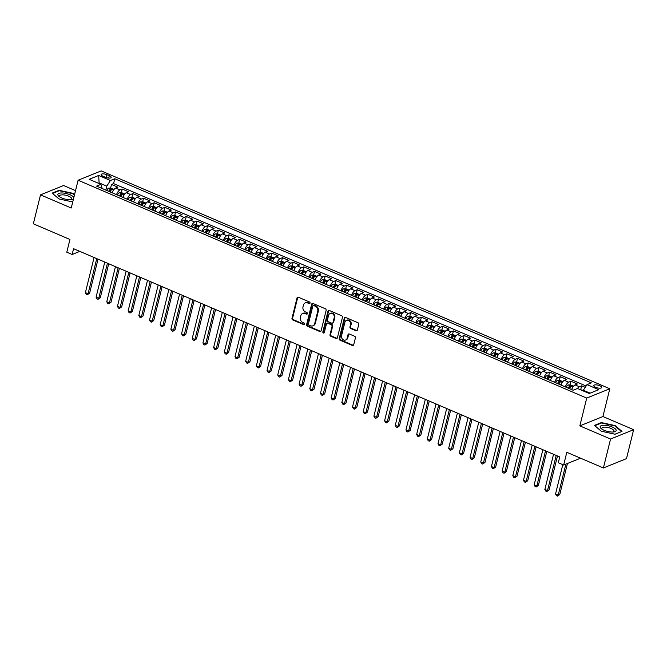 <?xml version="1.0" encoding="UTF-8"?>
<svg xmlns="http://www.w3.org/2000/svg" width="667" height="667" viewBox="0 0 667 667"><rect width="100%" height="100%" fill="white"/><g stroke="black" fill="none" stroke-linecap="round" stroke-linejoin="round"><path stroke-width="1" d="M310.055 303.101A0.875 0.742 -112 0 0 309.513 301.993L298.374 297.215A1.251 1.059 -112 0 0 297.04 297.907L291.979 318.359A1.251 1.059 -112 0 0 292.746 319.943L303.894 324.712A0.875 0.742 -112 0 0 304.285 323.128L302.843 322.503A3.985 3.385 -112 0 1 300.392 317.434L300.809 315.733A3.985 3.385 -112 0 1 302.668 313.465A3.985 3.385 -112 0 1 305.069 313.532L306.512 314.149A0.875 0.742 -112 0 0 306.903 312.556L305.461 311.939A3.985 3.385 -112 0 1 303.001 306.87L303.427 305.161A3.985 3.385 -112 0 1 305.286 302.901A3.985 3.385 -112 0 1 307.679 302.96L309.121 303.585A0.875 0.742 -112 0 0 310.055 303.101M599.7 385.718A4.06 1.401 13.9 0 0 593.755 385.551A4.06 1.401 13.9 0 0 595.706 387.335A4.06 1.401 13.9 0 0 601.642 387.502A4.06 1.401 13.9 0 0 599.7 385.718M356.02 330.765A1.251 1.059 -112 0 0 357.345 330.082L358.763 324.345A1.251 1.059 -112 0 0 357.996 322.753L345.623 317.459A1.251 1.059 -112 0 0 344.289 318.142L339.228 338.594A1.251 1.059 -112 0 0 339.995 340.178L352.376 345.481A1.251 1.059 -112 0 0 353.702 344.797L355.419 337.861A1.251 1.059 -112 0 0 354.652 336.276L349.358 334.009A1.251 1.059 -112 0 0 348.024 334.701L347.173 338.136A3.335 2.826 -112 0 1 345.623 340.02A3.335 2.826 -112 0 1 342.513 339.186A3.335 2.826 -112 0 1 341.562 335.726L344.897 322.269A3.335 2.826 -112 0 1 346.448 320.377A3.335 2.826 -112 0 1 349.558 321.211A3.335 2.826 -112 0 1 350.508 324.671L349.95 326.913A1.251 1.059 -112 0 0 350.717 328.498L356.02 330.765L356.637 330.515A1.251 1.059 -112 0 0 357.053 330.599M75.529 190.629L63.598 185.518L40.512 194.856L33.35 223.795L69.943 239.47L66.792 252.201L72.136 254.486L73.57 248.699L559.746 456.945L558.312 462.731L563.657 465.024L580.565 458.187M610.563 439.028L633.65 429.69L602.926 416.533L579.84 425.871L610.563 439.028L603.402 467.967L566.808 452.293L563.657 465.024M579.84 425.871L586.718 398.082L78.106 180.232L101.192 170.894L609.805 388.753L586.718 398.082M40.512 194.856L71.236 208.012L78.106 180.232M326.146 310.372A1.251 1.059 -112 0 0 325.379 308.788L313.006 303.485A1.251 1.059 -112 0 0 311.672 304.169L306.612 324.621A1.251 1.059 -112 0 0 307.379 326.213L319.76 331.507A1.251 1.059 -112 0 0 321.085 330.824L326.146 310.372M329.315 310.472L341.687 315.774A1.251 1.059 -112 0 1 342.454 317.359L337.394 337.81A1.251 1.059 -112 0 1 336.068 338.494L330.765 336.226A1.251 1.059 -112 0 1 329.998 334.642L332.058 326.346A1.251 1.059 -112 0 0 331.291 324.762L327.772 323.253A1.251 1.059 -112 0 0 326.446 323.945L324.304 332.583A0.875 0.742 -112 0 1 322.836 331.949L327.981 311.155A1.251 1.059 -112 0 1 329.315 310.472M633.65 429.69L626.488 458.629L603.402 467.967M585.217 387.36L581.641 385.826L580.74 389.478M586.093 386.001L113.582 183.6L114.791 178.739L591.346 382.866L586.977 384.634L598.733 389.67L589.244 393.505L577.489 388.469A5.078 2.051 -66.8 0 1 579.365 386.752L575.087 384.917L577.364 384L570.952 381.249L570.052 384.909M569.151 388.536L569.376 387.652M565.308 386.885A5.078 2.051 -66.8 0 1 568.676 382.174L564.407 380.34L566.683 379.423L560.272 376.68L559.363 380.332M558.471 383.959L558.688 383.075M554.619 382.308A5.078 2.051 -66.8 0 1 557.996 377.597L553.718 375.763L555.995 374.846L549.583 372.103L548.683 375.754M547.782 379.381L547.999 378.497M543.938 377.73A5.078 2.051 -66.8 0 1 547.307 373.02L543.03 371.185L545.314 370.268L538.903 367.525L537.994 371.177M537.093 374.804L537.319 373.92M533.25 373.153A5.078 2.051 -66.8 0 1 536.618 368.442L532.349 366.617L534.626 365.691L528.214 362.948L527.314 366.6M526.413 370.227L526.63 369.343M522.569 368.584A5.078 2.051 -66.8 0 1 525.938 363.865L521.661 362.039L523.937 361.114L517.525 358.371L516.625 362.023M515.724 365.649L515.95 364.766M511.881 364.007A5.078 2.051 -66.8 0 1 515.249 359.288L510.98 357.462L513.256 356.537L506.845 353.793L505.936 357.445M505.044 361.072L505.261 360.188M501.2 359.43A5.078 2.051 -66.8 0 1 504.569 354.711L500.292 352.885L502.568 351.959L496.156 349.216L495.256 352.868M494.355 356.495L494.572 355.611M490.512 354.852A5.078 2.051 -66.8 0 1 493.88 350.133L489.611 348.307L491.887 347.382L485.476 344.639L484.567 348.291M483.675 351.918L483.892 351.034M479.823 350.275A5.078 2.051 -66.8 0 1 483.2 345.556L478.923 343.73L481.199 342.805L474.787 340.062L473.887 343.713M472.986 347.34L473.203 346.456M469.143 345.698A5.078 2.051 -66.8 0 1 472.511 340.979L468.234 339.153L470.518 338.227L464.107 335.484L463.198 339.136M462.298 342.763L462.523 341.879M458.454 341.12A5.078 2.051 -66.8 0 1 461.822 336.401L457.554 334.576L459.83 333.65L453.418 330.907L452.518 334.559M451.617 338.186L451.834 337.302M447.774 336.543A5.078 2.051 -66.8 0 1 451.142 331.832L446.865 329.998L449.141 329.081L442.73 326.33L441.829 329.982M440.929 333.617L441.154 332.725M437.085 331.966A5.078 2.051 -66.8 0 1 440.453 327.255L436.185 325.421L438.461 324.504L432.049 321.752L431.14 325.404M430.248 329.039L430.465 328.147M426.405 327.389A5.078 2.051 -66.8 0 1 429.773 322.678L425.496 320.844L427.772 319.927L421.361 317.175L420.46 320.827M419.56 324.462L419.776 323.57M415.716 322.811A5.078 2.051 -66.8 0 1 419.084 318.101L414.816 316.266L417.092 315.349L410.68 312.598L409.771 316.25M408.879 319.885L409.096 318.993M405.027 318.234A5.078 2.051 -66.8 0 1 408.404 313.523L404.127 311.689L406.403 310.772L399.992 308.021L399.091 311.672M398.191 315.308L398.407 314.415M394.347 313.657A5.078 2.051 -66.8 0 1 397.715 308.946L393.438 307.112L395.723 306.195L389.311 303.443L388.402 307.095M387.502 310.73L387.727 309.838M383.658 309.079A5.078 2.051 -66.8 0 1 387.027 304.369L382.758 302.535L385.034 301.617L378.623 298.866L377.722 302.526M376.822 306.153L377.038 305.269M372.978 304.502A5.078 2.051 -66.8 0 1 376.346 299.791L372.069 297.957L374.345 297.04L367.934 294.297L367.033 297.949M366.133 301.576L366.358 300.692M362.289 299.925A5.078 2.051 -66.8 0 1 365.658 295.214L361.389 293.38L363.665 292.463L357.254 289.72L356.345 293.372M355.453 296.998L355.669 296.115M351.609 295.348A5.078 2.051 -66.8 0 1 354.977 290.637L350.7 288.803L352.976 287.886L346.565 285.142L345.664 288.794M344.764 292.421L344.981 291.537M340.92 290.77A5.078 2.051 -66.8 0 1 344.289 286.06L340.012 284.234L342.296 283.308L335.885 280.565L334.976 284.217M334.084 287.844L334.3 286.96M330.232 286.201A5.078 2.051 -66.8 0 1 333.608 281.482L329.331 279.656L331.607 278.731L325.196 275.988L324.295 279.64M323.395 283.267L323.612 282.383M319.551 281.624A5.078 2.051 -66.8 0 1 322.92 276.905L318.643 275.079L320.919 274.154L314.516 271.411L313.607 275.062M312.706 278.689L312.931 277.805M308.863 277.047A5.078 2.051 -66.8 0 1 312.231 272.328L307.962 270.502L310.238 269.576L303.827 266.833L302.926 270.485M302.026 274.112L302.243 273.228M298.182 272.469A5.078 2.051 -66.8 0 1 301.551 267.75L297.274 265.925L299.55 264.999L293.138 262.256L292.238 265.908M291.337 269.535L291.562 268.651M287.494 267.892A5.078 2.051 -66.8 0 1 290.862 263.173L286.593 261.347L288.869 260.422L282.458 257.679L281.549 261.331M280.657 264.957L280.874 264.074M276.813 263.315A5.078 2.051 -66.8 0 1 280.182 258.596L275.905 256.77L278.181 255.845L271.769 253.101L270.869 256.753M269.968 260.38L270.185 259.496M266.125 258.738A5.078 2.051 -66.8 0 1 269.493 254.019L265.216 252.193L267.5 251.267L261.089 248.524L260.18 252.176M259.288 255.803L259.505 254.919M255.436 254.16A5.078 2.051 -66.8 0 1 258.813 249.45L254.536 247.615L256.812 246.698L250.4 243.947L249.5 247.599M248.599 251.234L248.816 250.342M244.756 249.583A5.078 2.051 -66.8 0 1 248.124 244.872L243.847 243.038L246.123 242.121L239.72 239.37L238.811 243.021M237.911 246.657L238.136 245.764M234.067 245.006A5.078 2.051 -66.8 0 1 237.435 240.295L233.167 238.461L235.443 237.544L229.031 234.792L228.131 238.444M227.23 242.079L227.447 241.187M223.387 240.428A5.078 2.051 -66.8 0 1 226.755 235.718L222.478 233.884L224.754 232.966L218.342 230.215L217.442 233.867M216.542 237.502L216.767 236.61M212.698 235.851A5.078 2.051 -66.8 0 1 216.066 231.141L211.798 229.306L214.074 228.389L207.662 225.638L206.753 229.29M205.861 232.925L206.078 232.033M202.018 231.274A5.078 2.051 -66.8 0 1 205.386 226.563L201.109 224.729L203.385 223.812L196.973 221.06L196.073 224.712M195.173 228.347L195.389 227.455M191.329 226.697A5.078 2.051 -66.8 0 1 194.697 221.986L190.42 220.152L192.705 219.235L186.293 216.483L185.384 220.143M184.492 223.77L184.709 222.886M180.64 222.119A5.078 2.051 -66.8 0 1 184.009 217.409L179.74 215.574L182.016 214.657L175.604 211.914L174.704 215.566M173.804 219.193L174.02 218.309M169.96 217.542A5.078 2.051 -66.8 0 1 173.328 212.831L169.051 210.997L171.327 210.08L164.924 207.337L164.015 210.989M163.115 214.616L163.34 213.732M159.271 212.965A5.078 2.051 -66.8 0 1 162.64 208.254L158.371 206.42L160.647 205.503L154.235 202.76L153.335 206.411M152.435 210.038L152.651 209.155M148.591 208.387A5.078 2.051 -66.8 0 1 151.959 203.677L147.682 201.851L149.958 200.925L143.547 198.182L142.646 201.834M141.746 205.461L141.971 204.577M137.902 203.819A5.078 2.051 -66.8 0 1 141.271 199.1L137.002 197.274L139.278 196.348L132.866 193.605L131.958 197.257M131.065 200.884L131.282 200M127.222 199.241A5.078 2.051 -66.8 0 1 130.59 194.522L126.313 192.696L128.589 191.771L122.178 189.028L119.902 189.945A5.078 2.051 113.2 0 0 116.533 194.664M120.377 196.306L120.594 195.423M121.277 192.68L122.178 189.028M103.077 176.271L105.428 177.28A3.935 1.359 13.9 0 0 111.181 177.439A3.935 1.359 13.9 0 0 109.296 175.713L106.945 174.704A3.935 1.359 13.9 0 0 101.184 174.546A3.935 1.359 13.9 0 0 103.077 176.271M114.791 178.739L110.422 180.507L106.778 186.151L105.811 190.07M577.489 388.469L573.128 390.237L96.565 186.11L100.934 184.342L89.186 179.306L98.666 175.471L110.422 180.507M113.582 183.6L111.497 184.451L117.909 187.194L115.624 188.119A5.078 2.051 113.2 0 0 112.256 192.83M130.59 194.522L132.866 193.605M141.271 199.1L143.547 198.182M151.959 203.677L154.235 202.76M162.64 208.254L164.924 207.337M173.328 212.831L175.604 211.914M184.009 217.409L186.293 216.483M194.697 221.986L196.973 221.06M205.386 226.563L207.662 225.638M216.066 231.141L218.342 230.215M226.755 235.718L229.031 234.792M237.435 240.295L239.72 239.37M248.124 244.872L250.4 243.947M258.813 249.45L261.089 248.524M269.493 254.019L271.769 253.101M280.182 258.596L282.458 257.679M290.862 263.173L293.138 262.256M301.551 267.75L303.827 266.833M312.231 272.328L314.516 271.411M322.92 276.905L325.196 275.988M333.608 281.482L335.885 280.565M344.289 286.06L346.565 285.142M354.977 290.637L357.254 289.72M365.658 295.214L367.934 294.297M376.346 299.791L378.623 298.866M387.027 304.369L389.311 303.443M397.715 308.946L399.992 308.021M408.404 313.523L410.68 312.598M419.084 318.101L421.361 317.175M429.773 322.678L432.049 321.752M440.453 327.255L442.73 326.33M451.142 331.832L453.418 330.907M461.822 336.401L464.107 335.484M472.511 340.979L474.787 340.062M483.2 345.556L485.476 344.639M493.88 350.133L496.156 349.216M504.569 354.711L506.845 353.793M515.249 359.288L517.525 358.371M525.938 363.865L528.214 362.948M536.618 368.442L538.903 367.525M547.307 373.02L549.583 372.103M557.996 377.597L560.272 376.68M568.676 382.174L570.952 381.249M579.365 386.752L581.641 385.826M590.087 393.163L583.333 390.278L583.175 390.904M106.778 186.151L99.3 182.941L98.458 183.283M99.141 183.575L98.666 175.471M102.151 188.503L100.934 184.342M602.926 416.533L609.805 388.753M72.136 254.486L79.823 251.384M109.688 191.729L109.913 190.845M110.589 188.102L111.497 184.451M126.313 192.696A5.078 2.051 113.2 0 0 122.945 197.407M137.002 197.274A5.078 2.051 113.2 0 0 133.625 201.984M147.682 201.851A5.078 2.051 113.2 0 0 144.314 206.562M158.371 206.42A5.078 2.051 113.2 0 0 155.002 211.139M169.051 210.997A5.078 2.051 113.2 0 0 165.683 215.716M179.74 215.574A5.078 2.051 113.2 0 0 176.371 220.293M190.42 220.152A5.078 2.051 113.2 0 0 187.052 224.871M201.109 224.729A5.078 2.051 113.2 0 0 197.74 229.448M211.798 229.306A5.078 2.051 113.2 0 0 208.421 234.025M222.478 233.884A5.078 2.051 113.2 0 0 219.109 238.603M233.167 238.461A5.078 2.051 113.2 0 0 229.798 243.172M243.847 243.038A5.078 2.051 113.2 0 0 240.479 247.749M254.536 247.615A5.078 2.051 113.2 0 0 251.167 252.326M265.216 252.193A5.078 2.051 113.2 0 0 261.848 256.903M275.905 256.77A5.078 2.051 113.2 0 0 272.536 261.481M286.593 261.347A5.078 2.051 113.2 0 0 283.217 266.058M297.274 265.925A5.078 2.051 113.2 0 0 293.905 270.635M307.962 270.502A5.078 2.051 113.2 0 0 304.594 275.213M318.643 275.079A5.078 2.051 113.2 0 0 315.274 279.79M329.331 279.656A5.078 2.051 113.2 0 0 325.963 284.367M340.012 284.234A5.078 2.051 113.2 0 0 336.643 288.944M350.7 288.803A5.078 2.051 113.2 0 0 347.332 293.522M361.389 293.38A5.078 2.051 113.2 0 0 358.021 298.099M372.069 297.957A5.078 2.051 113.2 0 0 368.701 302.676M382.758 302.535A5.078 2.051 113.2 0 0 379.39 307.254M393.438 307.112A5.078 2.051 113.2 0 0 390.07 311.831M404.127 311.689A5.078 2.051 113.2 0 0 400.759 316.408M414.816 316.266A5.078 2.051 113.2 0 0 411.439 320.985M425.496 320.844A5.078 2.051 113.2 0 0 422.128 325.554M436.185 325.421A5.078 2.051 113.2 0 0 432.816 330.132M446.865 329.998A5.078 2.051 113.2 0 0 443.497 334.709M457.554 334.576A5.078 2.051 113.2 0 0 454.185 339.286M468.234 339.153A5.078 2.051 113.2 0 0 464.866 343.864M478.923 343.73A5.078 2.051 113.2 0 0 475.554 348.441M489.611 348.307A5.078 2.051 113.2 0 0 486.235 353.018M500.292 352.885A5.078 2.051 113.2 0 0 496.923 357.595M510.98 357.462A5.078 2.051 113.2 0 0 507.612 362.173M521.661 362.039A5.078 2.051 113.2 0 0 518.292 366.75M532.349 366.617A5.078 2.051 113.2 0 0 528.981 371.327M543.03 371.185A5.078 2.051 113.2 0 0 539.661 375.905M553.718 375.763A5.078 2.051 113.2 0 0 550.35 380.482M564.407 380.34A5.078 2.051 113.2 0 0 561.03 385.059M575.087 384.917A5.078 2.051 113.2 0 0 571.719 389.636M583.333 390.278L586.977 384.634M74.521 194.706L72.895 193.322L59.113 190.312L52.159 193.122L58.996 198.949L72.686 201.934M622.003 431.416L615.166 425.596L601.384 422.586L594.43 425.396L601.267 431.216L615.049 434.234L622.003 431.416M58.979 190.837L59.113 190.312M72.786 193.78L72.895 193.322M601.25 423.111L601.384 422.586M615.057 426.055L615.166 425.596M309.922 303.377A0.875 0.742 -112 0 1 309.746 303.327L308.304 302.71A3.985 3.385 -112 0 0 305.911 302.651L305.286 302.901M302.668 313.465L303.293 313.215A3.985 3.385 -112 0 1 305.686 313.282L307.128 313.899A0.875 0.742 -112 0 0 307.312 313.949M297.957 297.132A1.251 1.059 -112 0 0 297.665 297.649L292.605 318.101A1.251 1.059 -112 0 0 293.372 319.693L304.519 324.462A0.875 0.742 -112 0 0 304.694 324.512M312.59 303.402A1.251 1.059 -112 0 0 312.298 303.919L307.237 324.37A1.251 1.059 -112 0 0 308.004 325.955L320.377 331.257A1.251 1.059 -112 0 0 320.794 331.341M313.765 305.569A0.875 0.742 -112 0 0 312.831 306.053L308.387 324.004A0.875 0.742 -112 0 0 308.929 325.112L310.447 325.763A3.985 3.385 -112 0 0 312.848 325.829A3.985 3.385 -112 0 0 314.707 323.562L317.742 311.297A3.985 3.385 -112 0 0 315.283 306.22L313.765 305.569L314.39 305.319A0.875 0.742 -112 0 0 313.865 305.303L313.24 305.553M312.848 325.829L313.465 325.571A3.985 3.385 -112 0 0 315.333 323.312L314.707 323.562M314.39 305.319L315.908 305.97A3.985 3.385 -112 0 1 318.367 311.039L315.333 323.312M327.022 323.237L327.647 322.986A1.251 1.059 -112 0 1 328.397 323.003L331.908 324.512A1.251 1.059 -112 0 1 332.675 326.096L330.624 334.392A1.251 1.059 -112 0 0 331.391 335.976L336.693 338.244A1.251 1.059 -112 0 0 337.102 338.327M328.898 310.388A1.251 1.059 -112 0 0 328.606 310.905L323.462 331.699A0.875 0.742 -112 0 0 324.179 332.858M334.184 317.742A3.335 2.826 -112 0 0 333.233 314.282A3.335 2.826 -112 0 0 330.132 313.448A3.335 2.826 -112 0 0 328.573 315.333L327.397 320.077A1.251 1.059 -112 0 0 328.164 321.669L331.682 323.17A1.251 1.059 -112 0 0 333.008 322.486L334.184 317.742L334.809 317.492A3.335 2.826 -112 0 0 333.859 314.032A3.335 2.826 -112 0 0 330.749 313.198L330.132 313.448M332.433 323.187L333.05 322.936A1.251 1.059 -112 0 0 333.633 322.228L333.008 322.486M334.809 317.492L333.633 322.228M346.448 320.377L347.073 320.127A3.335 2.826 -112 0 1 350.183 320.96A3.335 2.826 -112 0 1 351.134 324.42L350.575 326.663A1.251 1.059 -112 0 0 351.342 328.247L356.637 330.515M345.623 340.02L346.24 339.77A3.335 2.826 -112 0 0 347.799 337.877L347.173 338.136M348.941 333.925A1.251 1.059 -112 0 0 348.649 334.442L347.799 337.877M345.214 317.367A1.251 1.059 -112 0 0 344.914 317.892L339.853 338.344A1.251 1.059 -112 0 0 340.62 339.928L353.001 345.231A1.251 1.059 -112 0 0 353.41 345.314M114.065 189.436L110.93 188.094L108.613 188.144A3.368 1.359 113.2 0 0 106.753 190.42L106.728 190.462M112.806 191.487A3.368 1.359 113.2 0 0 112.098 192.705L112.073 192.755M94.08 257.487L85.393 292.613L88.061 293.755L89.62 293.121L98.024 259.171M110.047 191.879L110.063 191.838A3.368 1.359 -66.8 0 1 111.422 189.895L110.147 189.345A3.368 1.359 113.2 0 0 108.779 191.287L108.763 191.329M109.371 191.596A1.718 0.692 -66.8 0 1 109.73 191.012L110.147 189.345M89.62 293.121L87.36 294.731L88.061 293.755L96.757 258.629M87.36 294.731L86.285 294.272L85.393 292.613M73.812 197.582A8.254 2.843 13.9 0 0 69.943 194.722A8.254 2.843 13.9 0 0 59.997 193.105A8.254 2.843 13.9 0 0 59.263 196.582A8.254 2.843 13.9 0 0 61.831 198.007A8.254 2.843 13.9 0 0 71.644 199.65A8.254 2.843 13.9 0 0 73.462 198.983M70.685 199.741A6.253 2.151 13.9 0 0 71.694 198.924A6.253 2.151 13.9 0 0 68.701 196.181A6.253 2.151 13.9 0 0 59.563 195.923A6.253 2.151 13.9 0 0 60.072 197.115M52.535 193.447L59.263 190.72L72.628 193.638L74.412 195.164M604.169 425.246A8.254 2.843 13.9 0 0 601.534 428.856A8.254 2.843 13.9 0 0 612.148 432.033A8.254 2.843 13.9 0 0 613.915 431.924A8.254 2.843 13.9 0 0 614.524 428.231A8.254 2.843 13.9 0 0 604.169 425.246M612.956 432.016A6.253 2.151 13.9 0 0 613.965 431.199A6.253 2.151 13.9 0 0 611.172 428.548A6.253 2.151 13.9 0 0 604.877 427.122A6.253 2.151 13.9 0 0 601.834 428.189A6.253 2.151 13.9 0 0 602.334 429.39M621.502 431.624L614.957 434.209M594.806 425.721L601.534 422.995L614.899 425.913L621.519 431.557M124.754 194.014L121.619 192.671L119.301 192.721A3.368 1.359 113.2 0 0 117.434 194.989L117.417 195.039M123.487 196.065A3.368 1.359 113.2 0 0 122.778 197.282L122.761 197.324M104.769 262.064L96.073 297.19L98.749 298.332L100.308 297.699L108.713 263.748M120.727 196.457L120.752 196.415A3.368 1.359 -66.8 0 1 122.111 194.472L120.827 193.922A3.368 1.359 113.2 0 0 119.468 195.865L119.443 195.906M120.06 196.173A1.718 0.692 -66.8 0 1 120.419 195.589L120.827 193.922M100.308 297.699L98.041 299.3L98.749 298.332L107.437 263.207M98.041 299.3L96.973 298.849L96.073 297.19M135.434 198.591L132.299 197.249L129.99 197.299A3.368 1.359 113.2 0 0 128.122 199.566L128.097 199.616M134.175 200.642A3.368 1.359 113.2 0 0 133.467 201.859L133.442 201.901M115.458 266.642L106.762 301.767L109.43 302.91L110.997 302.276L119.393 268.326M131.416 201.034L131.432 200.992A3.368 1.359 -66.8 0 1 132.8 199.049L131.516 198.499A3.368 1.359 113.2 0 0 130.157 200.442L130.132 200.484M130.749 200.75A1.718 0.692 -66.8 0 1 131.099 200.167L131.516 198.499M110.997 302.276L108.729 303.877L109.43 302.91L118.126 267.784M108.729 303.877L107.662 303.427L106.762 301.767M146.123 203.168L142.988 201.826L140.67 201.876A3.368 1.359 113.2 0 0 138.811 204.144L138.786 204.194M144.864 205.219A3.368 1.359 113.2 0 0 144.147 206.436L144.13 206.478M126.138 271.219L117.45 306.336L120.118 307.487L121.677 306.853L130.082 272.903M142.096 205.611L142.121 205.569A3.368 1.359 -66.8 0 1 143.48 203.627L142.196 203.076A3.368 1.359 113.2 0 0 140.837 205.019L140.812 205.061M141.429 205.328A1.718 0.692 -66.8 0 1 141.788 204.736L142.196 203.076M121.677 306.853L119.41 308.454L120.118 307.487L128.814 272.361M119.41 308.454L118.342 307.996L117.45 306.336M156.803 207.745L153.677 206.403L151.359 206.453A3.368 1.359 113.2 0 0 149.491 208.721L149.475 208.771M155.544 209.797A3.368 1.359 113.2 0 0 154.836 211.014L154.811 211.055M136.827 275.796L128.131 310.914L130.807 312.064L132.366 311.431L140.762 277.48M152.785 210.188L152.801 210.138A3.368 1.359 -66.8 0 1 154.169 208.196L152.885 207.654A3.368 1.359 113.2 0 0 151.526 209.596L151.501 209.638M152.118 209.905A1.718 0.692 -66.8 0 1 152.468 209.313L152.885 207.654M132.366 311.431L130.098 313.031L130.807 312.064L139.495 276.938M130.098 313.031L129.031 312.573L128.131 310.914M167.492 212.323L164.357 210.98L162.039 211.022A3.368 1.359 113.2 0 0 160.18 213.298L160.155 213.348M166.233 214.374A3.368 1.359 113.2 0 0 165.524 215.591L165.499 215.633M147.507 280.373L138.819 315.491L141.487 316.642L143.046 316.008L151.451 282.058M163.465 214.766L163.49 214.716A3.368 1.359 -66.8 0 1 164.849 212.773L163.565 212.231A3.368 1.359 113.2 0 0 162.206 214.174L162.189 214.215M162.798 214.482A1.718 0.692 -66.8 0 1 163.157 213.89L163.565 212.231M143.046 316.008L140.779 317.609L141.487 316.642L150.183 281.516M140.779 317.609L139.711 317.15L138.819 315.491M178.172 216.9L175.046 215.558L172.728 215.599A3.368 1.359 113.2 0 0 170.86 217.876L170.844 217.926M176.913 218.951A3.368 1.359 113.2 0 0 176.205 220.168L176.18 220.21M158.196 284.951L149.5 320.068L152.176 321.219L153.735 320.585L162.131 286.635M174.154 219.343L174.179 219.293A3.368 1.359 -66.8 0 1 175.538 217.35L174.254 216.808A3.368 1.359 113.2 0 0 172.895 218.743L172.87 218.793M173.487 219.059A1.718 0.692 -66.8 0 1 173.845 218.468L174.254 216.808M153.735 320.585L151.467 322.186L152.176 321.219L160.864 286.093M151.467 322.186L150.4 321.727L149.5 320.068M188.861 221.477L185.726 220.135L183.408 220.177A3.368 1.359 113.2 0 0 181.549 222.453L181.524 222.503M187.602 223.528A3.368 1.359 113.2 0 0 186.893 224.746L186.868 224.787M168.876 289.528L160.188 324.646L162.856 325.788L164.415 325.163L172.82 291.212M184.842 223.92L184.859 223.87A3.368 1.359 -66.8 0 1 186.218 221.928L184.942 221.377A3.368 1.359 113.2 0 0 183.575 223.32L183.558 223.37M184.167 223.637A1.718 0.692 -66.8 0 1 184.526 223.045L184.942 221.377M164.415 325.163L162.156 326.763L162.856 325.788L171.552 290.67M162.156 326.763L161.081 326.305L160.188 324.646M199.55 226.055L196.415 224.712L194.097 224.754A3.368 1.359 113.2 0 0 192.229 227.03L192.213 227.08M198.282 228.106A3.368 1.359 113.2 0 0 197.574 229.323L197.557 229.365M179.565 294.105L170.869 329.223L173.545 330.365L175.104 329.74L183.508 295.789M195.523 228.498L195.548 228.447A3.368 1.359 -66.8 0 1 196.907 226.505L195.623 225.955A3.368 1.359 113.2 0 0 194.264 227.897L194.239 227.947M194.856 228.206A1.718 0.692 -66.8 0 1 195.214 227.622L195.623 225.955M175.104 329.74L172.836 331.341L173.545 330.365L182.233 295.248M172.836 331.341L171.769 330.882L170.869 329.223M210.23 230.624L207.095 229.29L204.786 229.331A3.368 1.359 113.2 0 0 202.918 231.607L202.893 231.657M208.971 232.683A3.368 1.359 113.2 0 0 208.262 233.892L208.237 233.942M190.253 298.683L181.557 333.8L184.225 334.942L185.793 334.317L194.189 300.367M206.211 233.075L206.228 233.025A3.368 1.359 -66.8 0 1 207.595 231.082L206.311 230.532A3.368 1.359 113.2 0 0 204.952 232.475L204.927 232.525M205.544 232.783A1.718 0.692 -66.8 0 1 205.895 232.199L206.311 230.532M185.793 334.317L183.525 335.918L184.225 334.942L192.921 299.825M183.525 335.918L182.458 335.459L181.557 333.8M220.919 235.201L217.784 233.867L215.466 233.909A3.368 1.359 113.2 0 0 213.607 236.185L213.582 236.235M219.66 237.26A3.368 1.359 113.2 0 0 218.943 238.469L218.926 238.519M200.934 303.252L192.246 338.377L194.914 339.52L196.473 338.894L204.877 304.944M216.892 237.652L216.917 237.602A3.368 1.359 -66.8 0 1 218.276 235.659L216.992 235.109A3.368 1.359 113.2 0 0 215.633 237.052L215.616 237.102M216.225 237.36A1.718 0.692 -66.8 0 1 216.583 236.777L216.992 235.109M196.473 338.894L194.205 340.495L194.914 339.52L203.61 304.402M194.205 340.495L193.138 340.037L192.246 338.377M231.599 239.778L228.473 238.436L226.155 238.486A3.368 1.359 113.2 0 0 224.287 240.762L224.27 240.804M230.34 241.838A3.368 1.359 113.2 0 0 229.631 243.046L229.606 243.096M211.622 307.829L202.926 342.955L205.603 344.097L207.162 343.472L215.558 309.521M227.58 242.229L227.597 242.179A3.368 1.359 -66.8 0 1 228.964 240.237L227.68 239.686A3.368 1.359 113.2 0 0 226.321 241.629L226.296 241.679M226.913 241.938A1.718 0.692 -66.8 0 1 227.264 241.354L227.68 239.686M207.162 343.472L204.894 345.072L205.603 344.097L214.29 308.979M204.894 345.072L203.827 344.614L202.926 342.955M242.288 244.355L239.153 243.013L236.835 243.063A3.368 1.359 113.2 0 0 234.976 245.339L234.951 245.381M241.029 246.406A3.368 1.359 113.2 0 0 240.32 247.624L240.295 247.674M222.303 312.406L213.615 347.532L216.283 348.674L217.842 348.049L226.246 314.099M238.261 246.807L238.286 246.757A3.368 1.359 -66.8 0 1 239.645 244.814L238.361 244.264A3.368 1.359 113.2 0 0 237.002 246.206L236.985 246.256M237.594 246.515A1.718 0.692 -66.8 0 1 237.952 245.931L238.361 244.264M217.842 348.049L215.583 349.65L216.283 348.674L224.979 313.557M215.583 349.65L214.507 349.191L213.615 347.532M252.968 248.933L249.842 247.59L247.524 247.64A3.368 1.359 113.2 0 0 245.656 249.917L245.639 249.958M251.709 250.984A3.368 1.359 113.2 0 0 251 252.201L250.984 252.251M232.991 316.983L224.295 352.109L226.972 353.252L228.531 352.626L236.927 318.676M248.949 251.384L248.974 251.334A3.368 1.359 -66.8 0 1 250.333 249.391L249.049 248.841A3.368 1.359 113.2 0 0 247.69 250.784L247.665 250.834M248.282 251.092A1.718 0.692 -66.8 0 1 248.641 250.509L249.049 248.841M228.531 352.626L226.263 354.227L226.972 353.252L235.659 318.134M226.263 354.227L225.196 353.768L224.295 352.109M263.657 253.51L260.522 252.168L258.212 252.218A3.368 1.359 113.2 0 0 256.345 254.494L256.32 254.536M262.398 255.561A3.368 1.359 113.2 0 0 261.689 256.778L261.664 256.828M243.672 321.561L234.984 356.687L237.652 357.829L239.211 357.195L247.615 323.253M259.638 255.953L259.655 255.911A3.368 1.359 -66.8 0 1 261.014 253.969L259.738 253.418A3.368 1.359 113.2 0 0 258.371 255.361L258.354 255.411M258.963 255.669A1.718 0.692 -66.8 0 1 259.321 255.086L259.738 253.418M239.211 357.195L236.952 358.804L237.652 357.829L246.348 322.711M236.952 358.804L235.876 358.346L234.984 356.687M274.345 258.087L271.211 256.745L268.893 256.795A3.368 1.359 113.2 0 0 267.025 259.071L267.008 259.113M273.078 260.138A3.368 1.359 113.2 0 0 272.369 261.356L272.353 261.406M254.36 326.138L245.664 361.264L248.341 362.406L249.9 361.772L258.304 327.83M270.318 260.53L270.343 260.489A3.368 1.359 -66.8 0 1 271.702 258.546L270.418 257.996A3.368 1.359 113.2 0 0 269.059 259.938L269.034 259.988M269.651 260.247A1.718 0.692 -66.8 0 1 270.01 259.663L270.418 257.996M249.9 361.772L247.632 363.382L248.341 362.406L257.028 327.28M247.632 363.382L246.565 362.923L245.664 361.264M285.026 262.665L281.899 261.322L279.581 261.372A3.368 1.359 113.2 0 0 277.714 263.648L277.689 263.69M283.767 264.716A3.368 1.359 113.2 0 0 283.058 265.933L283.033 265.983M265.049 330.715L256.353 365.841L259.021 366.983L260.589 366.35L268.984 332.408M281.007 265.107L281.024 265.066A3.368 1.359 -66.8 0 1 282.391 263.123L281.107 262.573A3.368 1.359 113.2 0 0 279.748 264.516L279.723 264.557M280.34 264.824A1.718 0.692 -66.8 0 1 280.69 264.24L281.107 262.573M260.589 366.35L258.321 367.959L259.021 366.983L267.717 331.858M258.321 367.959L257.254 367.5L256.353 365.841M295.714 267.242L292.58 265.9L290.262 265.95A3.368 1.359 113.2 0 0 288.402 268.226L288.377 268.267M294.455 269.293A3.368 1.359 113.2 0 0 293.738 270.51L293.722 270.56M275.729 335.293L267.042 370.418L269.71 371.561L271.269 370.927L279.673 336.985M291.687 269.685L291.712 269.643A3.368 1.359 -66.8 0 1 293.071 267.7L291.787 267.15A3.368 1.359 113.2 0 0 290.428 269.093L290.412 269.135M291.02 269.401A1.718 0.692 -66.8 0 1 291.379 268.818L291.787 267.15M271.269 370.927L269.001 372.536L269.71 371.561L278.406 336.435M269.001 372.536L267.934 372.078L267.042 370.418M306.395 271.819L303.268 270.477L300.95 270.527A3.368 1.359 113.2 0 0 299.083 272.803L299.066 272.845M305.136 273.87A3.368 1.359 113.2 0 0 304.427 275.087L304.402 275.137M286.418 339.87L277.722 374.996L280.398 376.138L281.958 375.504L290.353 341.554M302.376 274.262L302.393 274.22A3.368 1.359 -66.8 0 1 303.76 272.278L302.476 271.727A3.368 1.359 113.2 0 0 301.117 273.67L301.092 273.712M301.709 273.979A1.718 0.692 -66.8 0 1 302.059 273.395L302.476 271.727M281.958 375.504L279.69 377.113L280.398 376.138L289.086 341.012M279.69 377.113L278.623 376.655L277.722 374.996M317.083 276.396L313.949 275.054L311.631 275.104A3.368 1.359 113.2 0 0 309.771 277.372L309.746 277.422M315.825 278.447A3.368 1.359 113.2 0 0 315.116 279.665L315.091 279.706M297.098 344.447L288.411 379.573L291.079 380.715L292.638 380.082L301.042 346.131M313.056 278.839L313.081 278.798A3.368 1.359 -66.8 0 1 314.44 276.855L313.165 276.305A3.368 1.359 113.2 0 0 311.797 278.247L311.781 278.289M312.389 278.556A1.718 0.692 -66.8 0 1 312.748 277.972L313.165 276.305M292.638 380.082L290.378 381.682L291.079 380.715L299.775 345.589M290.378 381.682L289.303 381.232L288.411 379.573M327.764 280.974L324.637 279.631L322.319 279.681A3.368 1.359 113.2 0 0 320.452 281.949L320.435 281.999M326.505 283.025A3.368 1.359 113.2 0 0 325.796 284.242L325.779 284.284M307.787 349.024L299.091 384.15L301.767 385.293L303.327 384.659L311.731 350.709M323.745 283.417L323.77 283.375A3.368 1.359 -66.8 0 1 325.129 281.432L323.845 280.882A3.368 1.359 113.2 0 0 322.486 282.825L322.461 282.866M323.078 283.133A1.718 0.692 -66.8 0 1 323.437 282.55L323.845 280.882M303.327 384.659L301.059 386.26L301.767 385.293L310.455 350.167M301.059 386.26L299.992 385.809L299.091 384.15M338.452 285.551L335.318 284.209L333.008 284.259A3.368 1.359 113.2 0 0 331.14 286.527L331.115 286.577M337.194 287.602A3.368 1.359 113.2 0 0 336.485 288.819L336.46 288.861M318.467 353.602L309.78 388.719L312.448 389.87L314.007 389.236L322.411 355.286M334.434 287.994L334.45 287.952A3.368 1.359 -66.8 0 1 335.809 286.01L334.534 285.459A3.368 1.359 113.2 0 0 333.167 287.402L333.15 287.444M333.758 287.71A1.718 0.692 -66.8 0 1 334.117 287.118L334.534 285.459M314.007 389.236L311.747 390.837L312.448 389.87L321.144 354.744M311.747 390.837L310.68 390.378L309.78 388.719M349.141 290.128L346.006 288.786L343.688 288.836A3.368 1.359 113.2 0 0 341.829 291.104L341.804 291.154M347.874 292.179A3.368 1.359 113.2 0 0 347.165 293.397L347.148 293.438M329.156 358.179L320.468 393.297L323.136 394.447L324.696 393.813L333.1 359.863M345.114 292.571L345.139 292.521A3.368 1.359 -66.8 0 1 346.498 290.579L345.214 290.037A3.368 1.359 113.2 0 0 343.855 291.979L343.83 292.021M344.447 292.288A1.718 0.692 -66.8 0 1 344.806 291.696L345.214 290.037M324.696 393.813L322.428 395.414L323.136 394.447L331.824 359.321M322.428 395.414L321.361 394.956L320.468 393.297M359.821 294.706L356.695 293.363L354.377 293.405A3.368 1.359 113.2 0 0 352.51 295.681L352.484 295.731M358.563 296.757A3.368 1.359 113.2 0 0 357.854 297.974L357.829 298.016M339.845 362.756L331.149 397.874L333.817 399.024L335.384 398.391L343.78 364.44M355.803 297.148L355.819 297.098A3.368 1.359 -66.8 0 1 357.187 295.156L355.903 294.614A3.368 1.359 113.2 0 0 354.544 296.557L354.519 296.598M355.136 296.865A1.718 0.692 -66.8 0 1 355.486 296.273L355.903 294.614M335.384 398.391L333.116 399.992L333.817 399.024L342.513 363.899M333.116 399.992L332.049 399.533L331.149 397.874M370.51 299.283L367.375 297.941L365.057 297.982A3.368 1.359 113.2 0 0 363.198 300.258L363.173 300.308M369.251 301.334A3.368 1.359 113.2 0 0 368.534 302.551L368.517 302.593M350.525 367.334L341.837 402.451L344.505 403.602L346.065 402.968L354.469 369.018M366.483 301.726L366.508 301.676A3.368 1.359 -66.8 0 1 367.867 299.733L366.583 299.191A3.368 1.359 113.2 0 0 365.224 301.125L365.208 301.176M365.816 301.442A1.718 0.692 -66.8 0 1 366.175 300.85L366.583 299.191M346.065 402.968L343.797 404.569L344.505 403.602L353.202 368.476M343.797 404.569L342.73 404.11L341.837 402.451M381.19 303.86L378.064 302.518L375.746 302.56A3.368 1.359 113.2 0 0 373.879 304.836L373.862 304.886M379.932 305.911A3.368 1.359 113.2 0 0 379.223 307.128L379.198 307.17M361.214 371.911L352.518 407.028L355.194 408.171L356.753 407.545L365.149 373.595M377.172 306.303L377.197 306.253A3.368 1.359 -66.8 0 1 378.556 304.31L377.272 303.76A3.368 1.359 113.2 0 0 375.913 305.703L375.888 305.753M376.505 306.02A1.718 0.692 -66.8 0 1 376.863 305.428L377.272 303.76M356.753 407.545L354.485 409.146L355.194 408.171L363.882 373.053M354.485 409.146L353.418 408.688L352.518 407.028M391.879 308.437L388.744 307.095L386.426 307.137A3.368 1.359 113.2 0 0 384.567 309.413L384.542 309.463M390.62 310.488A3.368 1.359 113.2 0 0 389.912 311.706L389.887 311.747M371.894 376.488L363.207 411.606L365.875 412.748L367.434 412.123L375.838 378.172M387.852 310.88L387.877 310.83A3.368 1.359 -66.8 0 1 389.236 308.888L387.961 308.337A3.368 1.359 113.2 0 0 386.593 310.28L386.577 310.33M387.185 310.589A1.718 0.692 -66.8 0 1 387.544 310.005L387.961 308.337M367.434 412.123L365.174 413.723L365.875 412.748L374.571 377.63M365.174 413.723L364.099 413.265L363.207 411.606M402.56 313.006L399.433 311.672L397.115 311.714A3.368 1.359 113.2 0 0 395.248 313.99L395.231 314.04M401.301 315.066A3.368 1.359 113.2 0 0 400.592 316.275L400.575 316.325M382.583 381.065L373.887 416.183L376.563 417.325L378.122 416.7L386.526 382.75M398.541 315.458L398.566 315.408A3.368 1.359 -66.8 0 1 399.925 313.465L398.641 312.915A3.368 1.359 113.2 0 0 397.282 314.857L397.257 314.907M397.874 315.166A1.718 0.692 -66.8 0 1 398.232 314.582L398.641 312.915M378.122 416.7L375.855 418.301L376.563 417.325L385.251 382.208M375.855 418.301L374.787 417.842L373.887 416.183M413.248 317.584L410.113 316.25L407.804 316.291A3.368 1.359 113.2 0 0 405.936 318.568L405.911 318.618M411.989 319.643A3.368 1.359 113.2 0 0 411.281 320.852L411.256 320.902M393.263 385.634L384.576 420.76L387.244 421.903L388.803 421.277L397.207 387.327M409.23 320.035L409.246 319.985A3.368 1.359 -66.8 0 1 410.605 318.042L409.33 317.492A3.368 1.359 113.2 0 0 407.962 319.435L407.946 319.485M408.563 319.743A1.718 0.692 -66.8 0 1 408.913 319.159L409.33 317.492M388.803 421.277L386.543 422.878L387.244 421.903L395.94 386.785M386.543 422.878L385.476 422.419L384.576 420.76M423.937 322.161L420.802 320.819L418.484 320.869A3.368 1.359 113.2 0 0 416.625 323.145L416.6 323.187M422.67 324.22A3.368 1.359 113.2 0 0 421.961 325.429L421.944 325.479M403.952 390.212L395.264 425.338L397.932 426.48L399.491 425.854L407.896 391.904M419.91 324.612L419.935 324.562A3.368 1.359 -66.8 0 1 421.294 322.62L420.01 322.069A3.368 1.359 113.2 0 0 418.651 324.012L418.626 324.062M419.243 324.32A1.718 0.692 -66.8 0 1 419.601 323.737L420.01 322.069M399.491 425.854L397.224 427.455L397.932 426.48L406.62 391.362M397.224 427.455L396.156 426.997L395.264 425.338M434.617 326.738L431.491 325.396L429.173 325.446A3.368 1.359 113.2 0 0 427.305 327.722L427.28 327.764M433.358 328.789A3.368 1.359 113.2 0 0 432.65 330.007L432.625 330.057M414.641 394.789L405.945 429.915L408.613 431.057L410.18 430.432L418.576 396.481M430.599 329.19L430.615 329.139A3.368 1.359 -66.8 0 1 431.983 327.197L430.699 326.647A3.368 1.359 113.2 0 0 429.34 328.589L429.315 328.639M429.932 328.898A1.718 0.692 -66.8 0 1 430.282 328.314L430.699 326.647M410.18 430.432L407.912 432.033L408.613 431.057L417.309 395.94M407.912 432.033L406.845 431.574L405.945 429.915M445.306 331.316L442.171 329.973L439.853 330.023A3.368 1.359 113.2 0 0 437.994 332.299L437.969 332.341M444.047 333.367A3.368 1.359 113.2 0 0 443.33 334.584L443.313 334.634M425.321 399.366L416.633 434.492L419.301 435.634L420.86 435.009L429.265 401.059M441.279 333.767L441.304 333.717A3.368 1.359 -66.8 0 1 442.663 331.774L441.379 331.224A3.368 1.359 113.2 0 0 440.02 333.167L440.003 333.217M440.612 333.475A1.718 0.692 -66.8 0 1 440.97 332.891L441.379 331.224M420.86 435.009L418.593 436.61L419.301 435.634L427.997 400.517M418.593 436.61L417.525 436.151L416.633 434.492M455.986 335.893L452.86 334.551L450.542 334.601A3.368 1.359 113.2 0 0 448.674 336.877L448.658 336.918M454.727 337.944A3.368 1.359 113.2 0 0 454.019 339.161L453.994 339.211M436.01 403.944L427.314 439.069L429.99 440.212L431.549 439.578L439.945 405.636M451.968 338.336L451.993 338.294A3.368 1.359 -66.8 0 1 453.352 336.351L452.068 335.801A3.368 1.359 113.2 0 0 450.709 337.744L450.684 337.794M451.301 338.052A1.718 0.692 -66.8 0 1 451.659 337.469L452.068 335.801M431.549 439.578L429.281 441.187L429.99 440.212L438.678 405.094M429.281 441.187L428.214 440.729L427.314 439.069M466.675 340.47L463.54 339.128L461.222 339.178A3.368 1.359 113.2 0 0 459.363 341.454L459.338 341.496M465.416 342.521A3.368 1.359 113.2 0 0 464.707 343.738L464.682 343.788M446.69 408.521L438.002 443.647L440.67 444.789L442.229 444.155L450.634 410.213M462.656 342.913L462.673 342.871A3.368 1.359 -66.8 0 1 464.032 340.929L462.756 340.378A3.368 1.359 113.2 0 0 461.389 342.321L461.372 342.371M461.981 342.63A1.718 0.692 -66.8 0 1 462.339 342.046L462.756 340.378M442.229 444.155L439.97 445.764L440.67 444.789L449.366 409.663M439.97 445.764L438.894 445.306L438.002 443.647M477.364 345.047L474.229 343.705L471.911 343.755A3.368 1.359 113.2 0 0 470.043 346.031L470.027 346.073M476.096 347.098A3.368 1.359 113.2 0 0 475.388 348.316L475.371 348.366M457.379 413.098L448.683 448.224L451.359 449.366L452.918 448.733L461.322 414.791M473.337 347.49L473.362 347.449A3.368 1.359 -66.8 0 1 474.721 345.506L473.437 344.956A3.368 1.359 113.2 0 0 472.078 346.898L472.053 346.94M472.67 347.207A1.718 0.692 -66.8 0 1 473.028 346.623L473.437 344.956M452.918 448.733L450.65 450.342L451.359 449.366L460.047 414.24M450.65 450.342L449.583 449.883L448.683 448.224M488.044 349.625L484.909 348.282L482.6 348.332A3.368 1.359 113.2 0 0 480.732 350.609L480.707 350.65M486.785 351.676A3.368 1.359 113.2 0 0 486.076 352.893L486.051 352.943M468.059 417.675L459.371 452.801L462.039 453.944L463.598 453.31L472.003 419.368M484.025 352.068L484.042 352.026A3.368 1.359 -66.8 0 1 485.401 350.083L484.125 349.533A3.368 1.359 113.2 0 0 482.758 351.476L482.741 351.517M483.358 351.784A1.718 0.692 -66.8 0 1 483.708 351.201L484.125 349.533M463.598 453.31L461.339 454.919L462.039 453.944L470.735 418.818M461.339 454.919L460.272 454.46L459.371 452.801M498.733 354.202L495.598 352.86L493.28 352.91A3.368 1.359 113.2 0 0 491.421 355.186L491.396 355.228M497.465 356.253A3.368 1.359 113.2 0 0 496.757 357.47L496.74 357.52M478.748 422.253L470.06 457.379L472.728 458.521L474.287 457.887L482.691 423.937M494.706 356.645L494.731 356.603A3.368 1.359 -66.8 0 1 496.09 354.661L494.806 354.11A3.368 1.359 113.2 0 0 493.447 356.053L493.422 356.095M494.039 356.361A1.718 0.692 -66.8 0 1 494.397 355.778L494.806 354.11M474.287 457.887L472.019 459.496L472.728 458.521L481.416 423.395M472.019 459.496L470.952 459.038L470.06 457.379M509.413 358.779L506.286 357.437L503.969 357.487A3.368 1.359 113.2 0 0 502.101 359.755L502.084 359.805M508.154 360.83A3.368 1.359 113.2 0 0 507.445 362.048L507.42 362.089M489.436 426.83L480.74 461.956L483.417 463.098L484.976 462.464L493.372 428.514M505.394 361.222L505.411 361.18A3.368 1.359 -66.8 0 1 506.778 359.238L505.494 358.688A3.368 1.359 113.2 0 0 504.135 360.63L504.11 360.672M504.727 360.939A1.718 0.692 -66.8 0 1 505.077 360.355L505.494 358.688M484.976 462.464L482.708 464.065L483.417 463.098L492.104 427.972M482.708 464.065L481.641 463.615L480.74 461.956M520.102 363.357L516.967 362.014L514.649 362.064A3.368 1.359 113.2 0 0 512.79 364.332L512.765 364.382M518.843 365.408A3.368 1.359 113.2 0 0 518.126 366.625L518.109 366.667M500.117 431.407L491.429 466.533L494.097 467.675L495.656 467.042L504.06 433.091M516.075 365.799L516.1 365.758A3.368 1.359 -66.8 0 1 517.459 363.815L516.175 363.265A3.368 1.359 113.2 0 0 514.816 365.208L514.799 365.249M515.408 365.516A1.718 0.692 -66.8 0 1 515.766 364.932L516.175 363.265M495.656 467.042L493.388 468.643L494.097 467.675L502.793 432.549M493.388 468.643L492.321 468.192L491.429 466.533M530.782 367.934L527.655 366.592L525.338 366.642A3.368 1.359 113.2 0 0 523.47 368.909L523.453 368.959M529.523 369.985A3.368 1.359 113.2 0 0 528.814 371.202L528.789 371.244M510.805 435.985L502.109 471.102L504.786 472.253L506.345 471.619L514.741 437.669M526.763 370.377L526.788 370.335A3.368 1.359 -66.8 0 1 528.147 368.392L526.863 367.842A3.368 1.359 113.2 0 0 525.504 369.785L525.479 369.826M526.096 370.093A1.718 0.692 -66.8 0 1 526.455 369.501L526.863 367.842M506.345 471.619L504.077 473.22L504.786 472.253L513.473 437.127M504.077 473.22L503.01 472.761L502.109 471.102M541.471 372.511L538.336 371.169L536.018 371.219A3.368 1.359 113.2 0 0 534.159 373.487L534.134 373.537M540.212 374.562A3.368 1.359 113.2 0 0 539.503 375.779L539.478 375.821M521.486 440.562L512.798 475.679L515.466 476.83L517.025 476.196L525.429 442.246M537.452 374.954L537.469 374.904A3.368 1.359 -66.8 0 1 538.828 372.961L537.552 372.419A3.368 1.359 113.2 0 0 536.185 374.362L536.168 374.404M536.777 374.671A1.718 0.692 -66.8 0 1 537.135 374.079L537.552 372.419M517.025 476.196L514.766 477.797L515.466 476.83L524.162 441.704M514.766 477.797L513.69 477.339L512.798 475.679M552.159 377.088L549.024 375.746L546.707 375.788A3.368 1.359 113.2 0 0 544.839 378.064L544.822 378.114M550.892 379.139A3.368 1.359 113.2 0 0 550.183 380.357L550.167 380.398M532.174 445.139L523.478 480.257L526.155 481.407L527.714 480.774L536.118 446.823M548.132 379.531L548.157 379.481A3.368 1.359 -66.8 0 1 549.516 377.539L548.232 376.997A3.368 1.359 113.2 0 0 546.873 378.939L546.848 378.981M547.465 379.248A1.718 0.692 -66.8 0 1 547.824 378.656L548.232 376.997M527.714 480.774L525.446 482.374L526.155 481.407L534.842 446.281M525.446 482.374L524.379 481.916L523.478 480.257M562.84 381.666L559.705 380.323L557.395 380.365A3.368 1.359 113.2 0 0 555.528 382.641L555.503 382.691M561.581 383.717A3.368 1.359 113.2 0 0 560.872 384.934L560.847 384.976M542.863 449.716L534.167 484.834L536.835 485.985L538.394 485.351L546.798 451.401M558.821 384.109L558.838 384.059A3.368 1.359 -66.8 0 1 560.205 382.116L558.921 381.574A3.368 1.359 113.2 0 0 557.554 383.508L557.537 383.558M558.154 383.825A1.718 0.692 -66.8 0 1 558.504 383.233L558.921 381.574M538.394 485.351L536.135 486.952L536.835 485.985L545.531 450.859M536.135 486.952L535.067 486.493L534.167 484.834M573.528 386.243L570.393 384.901L568.076 384.942A3.368 1.359 113.2 0 0 566.216 387.219L566.191 387.269M572.261 388.294A3.368 1.359 113.2 0 0 571.552 389.511L571.536 389.553M553.543 454.294L544.856 489.411L547.524 490.553L549.083 489.928L557.487 455.978M569.501 388.686L569.526 388.636A3.368 1.359 -66.8 0 1 570.885 386.693L569.601 386.143A3.368 1.359 113.2 0 0 568.242 388.086L568.217 388.136M568.834 388.402A1.718 0.692 -66.8 0 1 569.193 387.81L569.601 386.143M549.083 489.928L546.815 491.529L547.524 490.553L556.211 455.436M546.815 491.529L545.748 491.07L544.856 489.411M583.3 390.428L579.898 389.495M562.798 464.657L555.536 493.989L558.212 495.131L559.771 494.505L567.442 463.49M559.771 494.505L557.504 496.106L558.212 495.131L565.883 464.124M557.504 496.106L556.436 495.648L555.536 493.989M119.902 189.945L115.624 188.119M106.236 177.58L106.945 174.704M108.704 178.089L109.296 175.713M308.304 302.71L307.679 302.96M307.128 313.899L306.512 314.149M305.686 313.282L305.069 313.532M304.519 324.462L303.894 324.712M293.372 319.693L292.746 319.943M292.605 318.101L291.979 318.359M297.665 297.649L297.04 297.907M309.746 303.327L309.121 303.585M320.377 331.257L319.76 331.507M308.004 325.955L307.379 326.213M307.237 324.37L306.612 324.621M312.298 303.919L311.672 304.169M318.367 311.039L317.742 311.297M315.908 305.97L315.283 306.22M336.693 338.244L336.068 338.494M331.391 335.976L330.765 336.226M330.624 334.392L329.998 334.642M332.675 326.096L332.058 326.346M331.908 324.512L331.291 324.762M328.397 323.003L327.772 323.253M323.462 331.699L322.836 331.949M328.606 310.905L327.981 311.155M351.342 328.247L350.717 328.498M350.575 326.663L349.95 326.913M351.134 324.42L350.508 324.671M348.649 334.442L348.024 334.701M353.001 345.231L352.376 345.481M340.62 339.928L339.995 340.178M339.853 338.344L339.228 338.594M344.914 317.892L344.289 318.142M113.515 190.212L108.671 188.144M108.779 191.287L106.753 190.42M112.098 192.705L110.063 191.838M124.195 194.789L119.36 192.713M119.468 195.865L117.434 194.989M122.778 197.282L120.752 196.415M134.884 199.366L130.048 197.29M130.157 200.442L128.122 199.566M133.467 201.859L131.432 200.992M145.564 203.944L140.729 201.868M140.837 205.019L138.811 204.144M144.147 206.436L142.121 205.569M156.253 208.521L151.417 206.445M151.526 209.596L149.491 208.721M154.836 211.014L152.801 210.138M166.933 213.098L162.098 211.022M162.206 214.174L160.18 213.298M165.524 215.591L163.49 214.716M177.622 217.675L172.786 215.599M172.895 218.743L170.86 217.876M176.205 220.168L174.179 219.293M188.311 222.253L183.467 220.177M183.575 223.32L181.549 222.453M186.893 224.746L184.859 223.87M198.991 226.83L194.155 224.754M194.264 227.897L192.229 227.03M197.574 229.323L195.548 228.447M209.68 231.407L204.844 229.331M204.952 232.475L202.918 231.607M208.262 233.892L206.228 233.025M220.36 235.976L215.524 233.909M215.633 237.052L213.607 236.185M218.943 238.469L216.917 237.602M231.049 240.554L226.213 238.486M226.321 241.629L224.287 240.762M229.631 243.046L227.597 242.179M241.729 245.131L236.893 243.063M237.002 246.206L234.976 245.339M240.32 247.624L238.286 246.757M252.418 249.708L247.582 247.64M247.69 250.784L245.656 249.917M251 252.201L248.974 251.334M263.106 254.285L258.262 252.218M258.371 255.361L256.345 254.494M261.689 256.778L259.655 255.911M273.787 258.863L268.951 256.795M269.059 259.938L267.025 259.071M272.369 261.356L270.343 260.489M284.476 263.44L279.64 261.372M279.748 264.516L277.714 263.648M283.058 265.933L281.024 265.066M295.156 268.017L290.32 265.95M290.428 269.093L288.402 268.226M293.738 270.51L291.712 269.643M305.845 272.595L301.009 270.527M301.117 273.67L299.083 272.803M304.427 275.087L302.393 274.22M316.525 277.172L311.689 275.096M311.797 278.247L309.771 277.372M315.116 279.665L313.081 278.798M327.214 281.749L322.378 279.673M322.486 282.825L320.452 281.949M325.796 284.242L323.77 283.375M337.902 286.326L333.058 284.25M333.167 287.402L331.14 286.527M336.485 288.819L334.45 287.952M348.583 290.904L343.747 288.828M343.855 291.979L341.829 291.104M347.165 293.397L345.139 292.521M359.271 295.481L354.435 293.405M354.544 296.557L352.51 295.681M357.854 297.974L355.819 297.098M369.952 300.058L365.116 297.982M365.224 301.125L363.198 300.258M368.534 302.551L366.508 301.676M380.64 304.636L375.804 302.56M375.913 305.703L373.879 304.836M379.223 307.128L377.197 306.253M391.321 309.213L386.485 307.137M386.593 310.28L384.567 309.413M389.912 311.706L387.877 310.83M402.009 313.79L397.173 311.714M397.282 314.857L395.248 313.99M400.592 316.275L398.566 315.408M412.698 318.359L407.862 316.291M407.962 319.435L405.936 318.568M411.281 320.852L409.246 319.985M423.378 322.936L418.543 320.869M418.651 324.012L416.625 323.145M421.961 325.429L419.935 324.562M434.067 327.514L429.231 325.446M429.34 328.589L427.305 327.722M432.65 330.007L430.615 329.139M444.747 332.091L439.912 330.023M440.02 333.167L437.994 332.299M443.33 334.584L441.304 333.717M455.436 336.668L450.6 334.601M450.709 337.744L448.674 336.877M454.019 339.161L451.993 338.294M466.116 341.246L461.281 339.178M461.389 342.321L459.363 341.454M464.707 343.738L462.673 342.871M476.805 345.823L471.969 343.755M472.078 346.898L470.043 346.031M475.388 348.316L473.362 347.449M487.494 350.4L482.658 348.332M482.758 351.476L480.732 350.609M486.076 352.893L484.042 352.026M498.174 354.977L493.338 352.91M493.447 356.053L491.421 355.186M496.757 357.47L494.731 356.603M508.863 359.555L504.027 357.479M504.135 360.63L502.101 359.755M507.445 362.048L505.411 361.18M519.543 364.132L514.707 362.056M514.816 365.208L512.79 364.332M518.126 366.625L516.1 365.758M530.232 368.709L525.396 366.633M525.504 369.785L523.47 368.909M528.814 371.202L526.788 370.335M540.912 373.287L536.076 371.211M536.185 374.362L534.159 373.487M539.503 375.779L537.469 374.904M551.601 377.864L546.765 375.788M546.873 378.939L544.839 378.064M550.183 380.357L548.157 379.481M562.289 382.441L557.454 380.365M557.554 383.508L555.528 382.641M560.872 384.934L558.838 384.059M572.97 387.018L568.134 384.942M568.242 388.086L566.216 387.219M571.552 389.511L569.526 388.636"/></g></svg>
